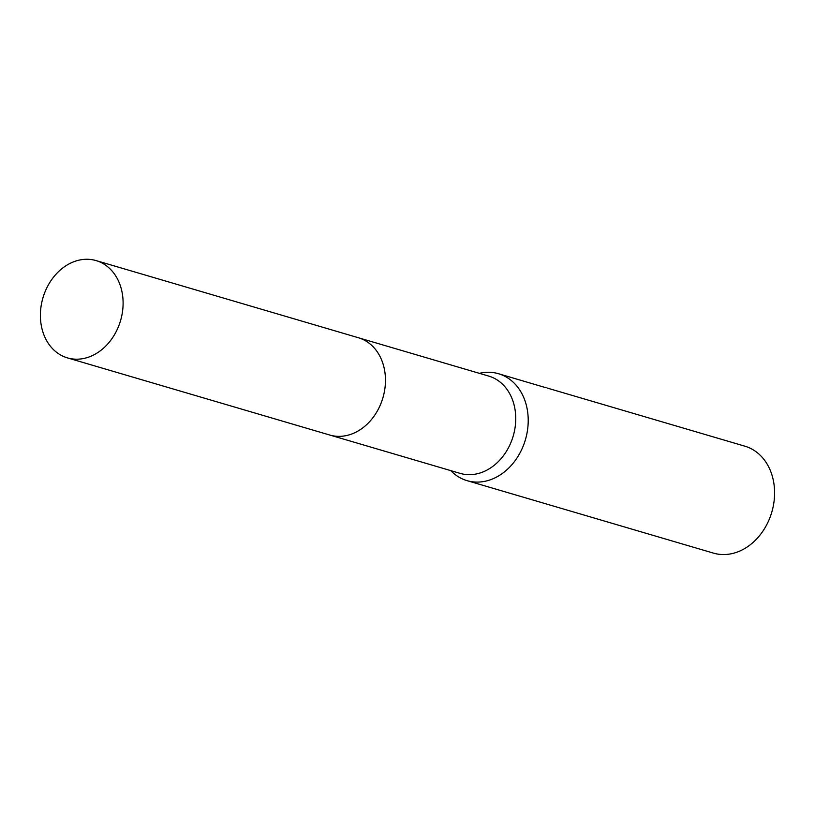 <?xml version="1.0" encoding="UTF-8"?>
<svg xmlns="http://www.w3.org/2000/svg" width="815" height="815" viewBox="0 0 815 815"><rect width="100%" height="100%" fill="white"/><g stroke="black" fill="none" stroke-linecap="round" stroke-linejoin="round"><path stroke-width="1.22" d="M330.37 435.21L460.078 473.362A50.703 40.444 -73.6 0 0 468.961 474.676A50.703 40.444 -73.6 0 0 514.53 430.677A50.703 40.444 -73.6 0 0 488.694 376.072L358.987 337.919M450.777 470.622A55.726 44.448 -73.6 0 0 467.046 480.646A55.726 44.448 -73.6 0 0 476.806 482.093A55.726 44.448 -73.6 0 0 526.887 433.733A55.726 44.448 -73.6 0 0 498.495 373.718A55.726 44.448 -73.6 0 0 488.735 372.272A55.726 44.448 -73.6 0 0 479.393 373.341M467.046 480.646L713.42 553.11A55.726 44.448 -73.6 0 0 723.18 554.557A55.726 44.448 -73.6 0 0 773.262 506.197A55.726 44.448 -73.6 0 0 744.869 446.182L560.72 392.025A55.726 44.448 106.4 0 1 561.158 392.158L557.857 391.18M546.162 387.787L498.495 373.718M338.673 436.361A50.703 40.444 -73.6 0 0 384.252 392.361A50.703 40.444 -73.6 0 0 358.417 337.756A50.713 40.444 -73.6 0 1 385.108 386.84A50.713 40.444 -73.6 0 1 329.8 435.047L67.441 357.887A50.713 40.444 -73.6 0 0 122.749 309.669A50.713 40.444 -73.6 0 0 96.058 260.586A50.713 40.444 -73.6 0 0 40.75 308.793A50.713 40.444 -73.6 0 0 67.441 357.887M547.222 388.052L558.326 391.322M96.058 260.586L358.417 337.746"/></g></svg>
